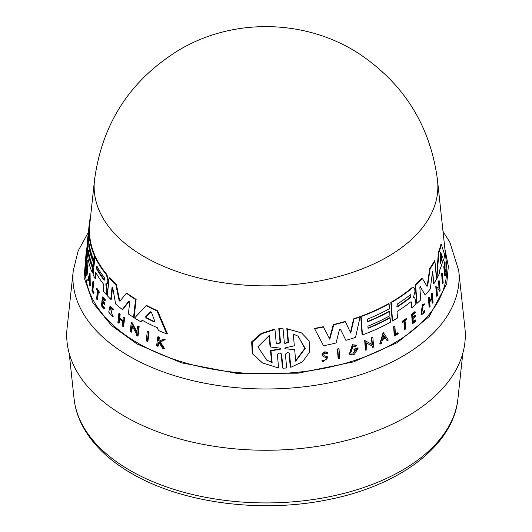 <?xml version="1.0" encoding="UTF-8"?>
<svg xmlns="http://www.w3.org/2000/svg" width="532" height="532" viewBox="0 0 532 532"><rect width="100%" height="100%" fill="white"/><g stroke="black" fill="none" stroke-linecap="round" stroke-linejoin="round"><path stroke-width="0.8" d="M86.563 250.525L86.417 250.984M86.37 251.137L84.089 277.385L92.98 302.888L111.554 325.551L137.01 343.978L181.392 362.811L237.485 373.531L298.153 373.171L353.66 361.866L397.291 342.628L429.198 316.567L446.72 283.855L448.343 266.299L444.878 248.843M147.317 331.522L147.936 331.429A179.058 103.381 0 0 0 149.08 332.001L147.936 341.318L147.317 341.411A180.567 104.252 180 0 1 146.187 340.839L147.317 331.522A179.59 103.687 180 0 0 148.461 332.094L149.08 332.001M92.887 290.346A179.949 103.893 0 0 0 93.984 292.494L93.898 293.365L93.386 293.445L93.472 292.573A180.474 104.199 180 0 1 92.375 290.425L92.887 290.346L93.699 282.392L93.186 282.465L92.375 290.425M93.386 293.445A180.567 104.252 180 0 1 91.943 290.585L92.841 281.754L93.353 281.674A179.104 103.407 0 0 0 93.699 282.392M96.611 288.683L97.123 288.603A179.104 103.407 0 0 0 99.351 292.035L99.271 292.786L98.753 292.866A179.716 103.76 180 0 1 97.875 291.543L97.043 299.629A180.567 104.252 180 0 1 96.598 298.944L97.429 290.851A179.716 103.76 180 0 1 96.538 289.428L96.611 288.683A179.636 103.713 0 0 0 98.832 292.115L98.753 292.866M98.314 292.208L97.562 299.549L97.043 299.629M110.49 307.456L112.412 315.695M113.216 316.759L112.678 316.846L112.378 315.775L112.91 315.695L113.216 316.759L112.571 316.866L108.728 312.098L109.958 306.392L113.356 309.717L112.917 310.109L113.356 309.717M109.958 306.392L110.483 306.306L113.895 309.631M159.706 342.409L158.629 342.967L158.223 346.106L157.572 346.212A180.567 104.252 180 0 1 156.614 345.793L157.758 336.922A179.636 103.713 180 0 0 158.722 337.341L158.277 340.766A179.996 103.92 180 0 0 159.314 341.205L163.224 339.21A179.636 103.713 180 0 0 164.521 339.729L159.746 342.156L163.929 348.846A180.567 104.252 0 0 1 162.599 348.314L159.048 342.515L157.977 343.067L158.629 342.967M157.758 336.922L158.403 336.822A179.104 103.407 0 0 0 159.374 337.235L158.928 340.66A179.464 103.614 0 0 0 159.72 340.999M163.224 339.21L163.896 339.11A179.104 103.407 0 0 0 165.193 339.622L160.405 342.049L164.607 348.739L163.929 348.846M102.929 301.963L102.556 305.554A179.956 103.9 0 0 0 104.458 307.862L104.378 308.646L103.86 308.726A180.567 104.252 180 0 1 101.472 305.8L102.383 296.962A179.636 103.713 180 0 0 104.777 299.888L104.698 300.633A179.716 103.76 0 0 1 102.789 298.326L102.523 300.959A179.996 103.92 180 0 0 104.425 303.273L104.312 304.351A180.109 103.986 0 0 1 102.41 302.043L102.038 305.634L102.556 305.554M102.383 296.962L102.902 296.883A179.104 103.407 0 0 0 105.296 299.809L105.223 300.553L104.698 300.633M103.314 298.246L103.042 300.879A179.464 103.614 0 0 0 104.944 303.187L104.837 304.271L104.312 304.351M119.747 318.129L119.195 318.209L119.627 314.272A179.636 103.713 180 0 1 118.849 313.641L119.394 313.554A179.104 103.407 0 0 0 120.172 314.186L119.747 318.129A179.523 103.647 0 0 0 122.872 320.583M119.195 318.209A180.055 103.953 0 0 0 122.819 321.055L123.251 317.112L123.81 317.025A179.104 103.407 0 0 0 124.648 317.657L123.67 326.502L123.111 326.588A180.567 104.252 180 0 1 122.28 325.956L122.759 321.581A180.109 103.986 180 0 1 119.141 318.735L118.663 323.117A180.567 104.252 180 0 1 117.891 322.478L118.849 313.641M119.687 318.655L119.215 323.03L118.663 323.117M132.382 326.335L131.723 332.088L131.151 332.181A180.567 104.252 180 0 1 130.214 331.569L131.271 322.259L136.784 332.713L137.549 326.163A179.59 103.687 0 0 0 138.559 326.754L137.469 336.064A180.567 104.252 180 0 1 136.458 335.473L136.604 334.262L131.916 325.438L131.151 332.181M131.271 322.259L131.843 322.173L136.89 331.755M137.549 326.163L138.134 326.076A179.058 103.381 0 0 0 139.151 326.668L138.054 335.978L137.469 336.064M142.822 320.164L140.827 321.754L142.224 320.257A178.739 103.195 180 0 0 157.332 327.745L158.443 330.492A178.965 103.328 180 0 0 166.749 333.883L167.434 333.783L157.612 310.801L156.973 310.901L166.749 333.883M140.827 321.754A178.965 103.328 180 0 1 134.569 318.036L146.16 305.607L146.772 305.514A176.551 101.931 0 0 0 157.612 310.801M86.244 252.767L86.184 256.517L86.403 250.991L86.942 250.905L86.716 256.431L86.084 256.604C86.909 244.693 84.947 264.377 85.772 259.995A180.228 104.053 180 0 1 85.785 258.466L85.885 257.535A180.129 103.999 0 0 0 85.885 260.195L85.393 262.063A180.621 104.279 180 0 1 85.433 260.786C86.024 253.139 86.862 246.023 86.184 256.517L86.716 256.431M85.885 257.535L86.417 257.455A179.597 103.693 0 0 0 86.417 260.115L85.925 261.983M88.651 252.314L88.645 252.407A177.994 102.762 0 0 0 93.333 268.693L92.9 272.909L92.388 272.989A178.965 103.328 180 0 1 87.221 252.62L89.083 234.765A177.083 102.237 0 0 0 94.204 255.141L93.725 259.855A177.582 102.523 180 0 1 89.044 243.57L88.771 246.196A177.854 102.683 0 0 0 93.459 262.476L93.034 266.678A178.3 102.942 180 0 1 88.339 250.392L88.119 252.494A178.519 103.068 0 0 0 92.814 268.773L92.388 272.989M89.083 234.765L89.609 234.685A176.551 101.931 0 0 0 94.723 255.061L94.237 259.776L93.725 259.855M89.356 245.498L89.296 246.117A177.329 102.377 0 0 0 93.971 262.396L93.546 266.599L93.034 266.678M85.645 262.582L85.592 263.041A180.754 104.358 0 0 0 191.686 364.633A180.754 104.358 0 0 0 393.813 343.293A180.754 104.358 0 0 0 446.408 263.041L437.537 180.501A171.863 99.225 0 0 1 437.543 180.548A171.863 99.225 0 0 1 387.529 256.81A171.863 99.225 0 0 1 195.384 277.106A171.863 99.225 0 0 1 94.457 180.548A171.863 99.225 0 0 1 94.463 180.501L89.788 224.025A176.551 101.931 0 0 0 89.762 224.265L89.17 229.937M89.762 224.265L89.223 224.344L87.687 239.54L88.917 229.977L89.449 229.891A176.551 101.931 0 0 0 89.562 233.994L89.456 234.712M88.179 243.417L87.567 247.872L87.035 247.952A178.965 103.328 180 0 1 87.361 241.641L89.256 224.005A177.083 102.237 0 0 0 89.223 224.344M86.497 268.8L86.33 270.382L85.812 270.462A180.621 104.279 180 0 1 85.725 269.717L86.689 260.427L86.709 271.726L87.381 265.195A179.636 103.713 0 0 0 87.521 265.92L86.563 275.21A180.621 104.279 0 0 1 86.423 274.485L86.51 263.732L85.812 270.462M86.689 260.427L87.215 260.348L87.175 267.19M87.381 265.195L87.906 265.116A179.104 103.407 0 0 0 88.039 265.84L87.082 275.13L86.563 275.21M90.108 273.654L90.247 285.963L89.735 286.043A180.621 104.279 180 0 1 89.396 285.159L89.349 280.956A180.282 104.086 180 0 1 88.605 278.728L87.966 280.856A180.621 104.279 180 0 1 87.707 279.958L89.589 273.734L90.108 273.654M88.857 279.513L88.478 280.776L87.966 280.856M106.34 283.755L107.364 290.193L106.905 294.555L106.38 294.635L106.839 290.273L105.821 283.835L106.799 283.696L107.677 282.299L107.89 280.264L106.353 274.579A177.083 102.237 0 0 1 94.949 256.796L95.461 256.717A176.551 101.931 0 0 0 106.879 274.499L108.408 280.184L108.202 282.219L106.799 283.696L107.318 283.616M96.179 273.122L95.627 278.522L95.115 278.602A178.965 103.328 180 0 1 93.133 274.652L94.949 256.796M110.776 299.336L112.026 287.486L112.558 287.406L111.308 299.257L110.776 299.336A178.965 103.328 180 0 1 107.298 295.666L109.16 277.804A177.083 102.237 0 0 0 115.803 284.494L119.028 300.294L119.574 300.214L116.335 284.414L115.803 284.494M109.16 277.804L109.685 277.724A176.551 101.931 0 0 0 116.335 284.414M119.866 301.285L126.343 293.199L126.902 293.112A176.551 101.931 0 0 0 136.125 299.383L134.131 317.285L133.552 317.371L128.405 313.98L129.702 302.09L128.784 301.152L122.353 309.531A178.965 103.328 180 0 1 115.63 303.932L112.764 287.912L112.026 287.486L112.232 287.154M129.349 301.065L122.905 309.451L122.353 309.531M289.561 353.886L288.863 352.929L287.36 352.616L285.398 354.179L286.668 367.984L282.951 368.211L282.465 367.925L281.169 354.099L281.661 354.379L280.943 353.414L279.386 353.068L277.352 354.571L278.635 368.024L262.429 362.904L252.84 353.953L252.235 342.162L261.771 333.704L274.951 329.534L276.241 342.987L276.979 343.971L280.577 342.814L279.273 328.982L283.051 328.796L284.334 342.615L285.046 343.579L288.51 342.329L287.293 328.922L301.571 332.932L309.152 340.899L309.677 351.898L302.495 361.833L290.771 367.293L289.561 353.886L289.089 353.614L290.299 367.02L290.771 367.293M262.429 362.904L252.268 353.62L251.656 341.817L261.232 333.384L274.439 329.242L274.951 329.534M276.753 343.818L280.085 342.528L278.775 328.696L283.051 328.796M284.82 343.426L288.038 342.056L286.815 328.643L301.571 332.932M338.538 358.794L338.139 358.561L337.394 348.985A179.104 103.407 0 0 0 338.625 348.673L339.024 348.906L339.768 358.482A180.621 104.279 180 0 1 338.538 358.794L337.793 349.218A179.636 103.713 0 0 0 339.024 348.906M324.287 355.742L327.725 356.965L323.27 361.82L322.359 360.909L323.556 360.344L323.13 360.098L321.94 360.663L322.359 360.909M323.27 361.82L321.94 360.663M323.922 360.776L327.18 358.734M323.423 356.54C321.268 354.791 321.714 353.228 324.759 351.832L326.887 352.111L328.045 353.082L326.861 353.74L326.442 353.501M380.147 344.104L379.775 343.891L383.193 332.36L388.26 340.048A180.621 104.279 180 0 1 387.103 340.66L385.501 338.106A180.282 104.086 180 0 1 382.535 339.589L381.364 343.526A180.621 104.279 180 0 1 380.147 344.104L383.565 332.573M387.103 340.66L385.121 337.893M365.777 350.216L365.391 349.996L364.686 340.447L371.981 344.43L371.489 337.72A179.104 103.407 0 0 0 372.513 337.288L372.892 337.507L373.59 347.05A180.621 104.279 180 0 1 372.573 347.482L372.48 346.239L366.335 342.887L366.847 349.803A180.621 104.279 180 0 1 365.777 350.216L365.065 340.666L372.367 344.65L371.868 337.94A179.636 103.713 0 0 0 372.892 337.507M372.573 347.482L372.101 346.019M358.229 348.074A180.129 103.999 180 0 1 354.246 349.411L354.319 350.369L353.853 349.185A179.597 103.693 0 0 0 357.843 347.855L358.229 348.074L354.465 354.206A180.621 104.279 0 0 1 352.523 354.831L349.311 354.106L352.377 344.703L356.507 345.208M352.995 352.902L355.808 350.515M368.018 327.965A177.994 102.762 0 0 0 389.743 317.624L390.116 317.837L390.435 322.173A178.965 103.328 180 0 1 362.465 334.934L361.102 316.58A177.083 102.237 0 0 0 389.098 303.832L389.451 308.68A177.582 102.523 180 0 1 367.366 319.16L367.565 321.853A177.854 102.683 0 0 0 389.65 311.373L389.963 315.682A178.3 102.942 180 0 1 367.885 326.169L368.044 328.33A178.519 103.068 0 0 0 390.116 317.837M362.465 334.934L362.079 334.714L360.716 316.36A176.551 101.931 0 0 0 388.726 303.619L389.098 303.832M367.539 321.494A177.329 102.377 0 0 0 389.271 311.154L389.65 311.373M340.101 329.235L340.872 329.514L340.101 329.235L339.403 329.907L336.078 342.98A178.965 103.328 180 0 1 323.549 345.747L314.412 328.364A176.551 101.931 0 0 0 323.31 326.748L329.78 339.21L333.71 324.806A177.083 102.237 0 0 0 345.401 321.72L350.754 333.099L353.993 319.06A177.083 102.237 0 0 0 360.084 316.952L355.556 337.368A178.965 103.328 180 0 1 345.926 340.354L340.467 329.281L345.926 340.354M329.375 338.97L333.305 324.573A176.551 101.931 0 0 0 345.009 321.494L345.401 321.72M350.362 332.872L353.607 318.834A176.551 101.931 0 0 0 359.699 316.726L360.084 316.952M414.641 297.794L413.238 297.494L414.641 297.794L415.592 300.088L415.904 304.351A178.965 103.328 0 0 1 411.921 307.729L411.542 302.582L411.216 301.877L410.558 302.01A178.306 102.942 180 0 1 397.025 311.566L397.49 317.996A178.965 103.328 180 0 1 392.549 320.969L392.17 320.749L390.84 302.415A176.551 101.931 0 0 0 411.801 287.819L413.943 287.639L412.18 288.038A177.083 102.237 0 0 1 391.219 302.628L390.84 302.415M420.127 286.402L425.228 295.074A178.965 103.328 180 0 0 430.268 288.909L432.596 271.287L433.906 283.662L433.494 283.423L432.503 271.234M415.239 284.8L415.625 285.026A177.083 102.237 0 0 0 422.335 278.356L421.942 278.13A176.551 101.931 0 0 1 415.239 284.8L416.603 303.154L416.988 303.38A178.965 103.328 180 0 0 420.759 299.802L419.841 287.619L420.34 286.529M354.319 350.369A180.228 104.053 0 0 0 356.613 349.61L353.388 353.128L350.761 352.942L352.882 346.405L355.369 346.538M349.71 354.332L352.769 344.922L356.899 345.434L355.476 346.571M356.108 344.936L356.899 345.434M326.774 356.487L324.547 355.855C323.316 354.891 323.556 354.013 325.271 353.208L326.462 353.368M323.556 360.344L324.114 360.909L326.887 357.883L323.842 356.779C321.694 355.037 322.133 353.467 325.178 352.078L327.3 352.35M423.033 312.676L424.31 310.475L424.702 310.701L423.419 312.902L421.783 313.401L422.874 305.601L424.21 304.982L424.483 303.878L422.8 304.663L421.43 314.465L423.492 313.84L425.095 311.067L424.702 310.701M421.43 314.465L421.038 314.246L422.408 304.437L424.483 303.878M107.338 290.412L106.812 290.492M458.73 270.589A193.103 111.487 0 0 1 402.544 356.327A193.103 111.487 0 0 1 129.456 356.327A193.103 111.487 0 0 1 73.27 270.589L67.092 328.071A199.294 115.058 0 0 0 184.065 440.084A199.294 115.058 0 0 0 406.92 416.556A199.294 115.058 0 0 0 464.908 328.071L458.73 270.589L449.899 242.386L443.003 231.36M440.43 253.052L440.689 252.241L442.212 256.284L442.178 257.555A178.3 102.942 180 0 1 440.203 263.646L440.43 253.052M104.199 277.292L104.731 279.446L103.933 279.912A177.861 102.689 180 0 1 96.578 268.866C96.053 266.865 96.139 265.993 96.844 266.246A177.588 102.53 0 0 0 104.199 277.292M150.849 311.792L150.376 311.865L151.474 312.397L154.812 321.315L154.14 321.867A178.3 102.942 180 0 1 145.987 317.837L145.569 316.746L150.609 311.759M411.921 307.729L411.542 307.509L411.163 302.362L411.542 302.582M429.71 268.5L430.122 268.733L427.735 285.365L427.329 285.132L429.71 268.5A176.551 101.931 0 0 0 434.511 260.753L434.937 260.999L436.459 279.36L433.906 283.662M436.912 278.555L436.486 278.309L438.381 252.368A176.551 101.931 0 0 0 440.888 244.301L441.361 244.574L444.599 254.542A178.965 103.328 180 0 1 443.655 260.394L443.236 259.17A178.739 103.195 180 0 1 439.565 270.469L439.359 273.568A178.965 103.328 180 0 1 436.912 278.555L438.827 252.62A177.083 102.237 0 0 0 441.361 244.574M443.655 260.394L443.083 259.835M439.711 291.303L439.612 290.053L436.858 288.657L437.424 295.606A180.567 104.252 180 0 1 436.972 296.377L436.553 296.138L435.781 286.548L439.046 288.204L438.488 281.455A179.058 103.381 0 0 0 438.867 280.65L439.299 280.896L440.097 290.499A180.567 104.252 180 0 1 439.711 291.303L439.179 289.8M428.406 297.754A179.104 103.407 0 0 0 428.972 297.049L429.371 297.275A179.636 103.713 180 0 1 428.805 297.987L428.406 297.754L429.105 306.851L429.51 307.084L428.805 297.987M429.63 300.653A179.523 103.647 0 0 0 431.731 297.867L431.412 293.81A179.104 103.407 0 0 0 431.931 293.079L432.336 293.312L433.055 302.415A180.567 104.252 180 0 1 432.529 303.147L432.177 298.638A180.109 103.986 180 0 1 429.723 301.87L430.075 306.379A180.567 104.252 180 0 1 429.51 307.084M432.529 303.147L432.124 302.914L431.824 299.117M413.278 321.78A179.956 103.9 0 0 0 415.452 319.951L415.891 320.976A180.567 104.252 180 0 1 412.699 323.636L412.027 314.552A179.636 103.713 180 0 0 415.219 311.892L415.279 312.663A179.716 103.76 0 0 1 412.766 314.771L412.965 317.478A179.996 103.92 180 0 0 415.479 315.37L415.558 316.48A180.109 103.986 0 0 1 413.045 318.588L413.317 322.279A180.488 104.206 0 0 0 415.831 320.171M412.699 323.636L412.313 323.416L411.648 314.332A179.104 103.407 0 0 0 414.84 311.672L415.219 311.892M412.925 316.972A179.464 103.614 0 0 0 415.093 315.15L415.479 315.37M445.902 271.812A180.567 104.252 0 0 0 446.035 270.881L445.031 269.378L445.111 262.103A179.636 103.713 180 0 1 444.978 263.007L444.892 268.999A179.996 103.92 180 0 1 444.745 269.744L444.419 266.2L443.941 265.92A179.104 103.407 0 0 1 443.801 266.612L444.639 275.789L445.111 276.068A180.567 104.252 180 0 0 445.257 275.377L445.011 270.456L445.902 271.812L444.998 270.888M444.453 266.539L444.486 262.728A179.104 103.407 0 0 0 444.612 261.817L445.111 262.103M404.845 329.494L404.24 321.188A179.716 103.76 180 0 1 402.544 322.345L402.112 321.361A179.104 103.407 0 0 0 406.155 318.535L406.588 319.519A179.716 103.76 180 0 1 405.045 320.623L405.657 328.929A180.567 104.252 180 0 1 404.845 329.494L404.466 329.281L403.861 320.969M395.442 334.149A179.949 103.893 0 0 0 397.77 332.739L398.142 332.952A180.474 104.199 180 0 1 395.476 334.575L394.884 326.402L394.505 326.183A179.104 103.407 0 0 1 393.607 326.715L393.979 326.927A179.636 103.713 0 0 0 394.884 326.402M398.142 332.952L398.209 333.85A180.567 104.252 180 0 1 394.638 336.005L394.265 335.785L393.607 326.715M442.358 273.282L443.196 282.904A180.567 104.252 180 0 1 442.903 283.755L442.451 283.496L441.62 273.874A179.058 103.381 0 0 0 441.906 273.016L442.358 273.282A179.59 103.687 180 0 1 442.065 274.133L441.62 273.874M425.228 295.074L420.167 286.628M430.122 268.733A177.083 102.237 0 0 0 434.937 260.999M427.735 285.365L427.05 286.409M422.335 278.356L426.957 286.316M416.988 303.38L415.625 285.026M323.549 345.747L314.412 328.364M353.607 318.834L353.993 319.06M333.305 324.573L333.71 324.806M314.838 328.61A177.083 102.237 0 0 0 323.722 326.994M413.943 287.639L414.814 289.561L414.973 291.649L413.364 297.727M392.549 320.969L391.219 302.628M360.716 316.36L361.102 316.58M438.381 252.368L438.827 252.62M353.853 349.185L354.246 349.411M438.488 281.455L438.92 281.701A179.59 103.687 0 0 0 439.299 280.896M439.046 288.204L439.479 288.45L438.92 281.701M435.781 286.548L439.479 288.45M436.972 296.377L436.2 286.788M371.489 337.72L371.868 337.94M371.981 344.43L372.367 344.65M364.686 340.447L365.065 340.666M431.731 297.867L432.137 298.1A180.055 103.953 0 0 1 429.683 301.331L429.371 297.275M431.412 293.81L431.818 294.043A179.636 103.713 0 0 0 432.336 293.312M432.137 298.1L431.818 294.043M411.648 314.332L412.027 314.552M327.193 356.726L327.725 356.965M323.842 356.779L323.004 356.34M444.486 262.728L444.978 263.007M444.419 266.2A179.636 103.713 180 0 1 444.28 266.891L443.801 266.612M445.111 276.068L444.28 266.891M402.112 321.361L402.491 321.581A179.636 103.713 0 0 0 406.534 318.754M402.544 322.345L402.491 321.581M394.638 336.005L393.979 326.927M337.394 348.985L337.793 349.218M442.903 283.755L442.065 274.133M286.815 328.643L287.293 328.922M278.775 328.696L279.273 328.982M282.951 368.211L281.661 354.379M136.125 299.383L135.547 299.476L133.552 317.371M126.343 293.199A177.083 102.237 0 0 0 135.547 299.476M120.066 301.159L119.028 300.294M95.115 278.602L95.753 272.344A178.306 102.942 180 0 0 103.321 283.882L103.826 285.95L103.308 290.957A178.965 103.328 0 0 0 106.38 294.635M106.367 285.092L105.841 285.179M108.202 282.219L107.677 282.299M89.589 273.734L89.735 286.043M88.039 265.84L87.521 265.92M90.546 216.943L90.44 216.956A177.083 102.237 0 0 0 89.256 224.005M89.562 233.994L89.037 234.073L87.035 247.952M88.917 229.977A177.083 102.237 0 0 0 89.037 234.073M93.333 268.693L92.814 268.773M88.645 252.407L88.119 252.494M93.971 262.396L93.459 262.476M89.296 246.117L88.771 246.196M94.723 255.061L94.204 255.141M87.068 245.897L86.517 250.971M85.998 262.529L85.472 262.608L85.393 262.063M86.417 260.115L85.885 260.195M85.772 259.995L85.592 260.833M146.16 305.607A177.083 102.237 0 0 0 156.973 310.901M139.151 326.668L138.559 326.754M120.172 314.186L119.627 314.272M124.648 317.657L124.089 317.744L123.111 326.588M123.251 317.112A179.636 103.713 0 0 0 124.089 317.744M104.944 303.187L104.425 303.273M103.042 300.879L102.523 300.959M105.296 299.809L104.777 299.888M104.458 307.862L103.94 307.942L103.86 308.726M102.038 305.634A180.488 104.206 0 0 0 103.94 307.942M160.405 342.049L159.746 342.156M165.193 339.622L164.521 339.729M158.928 340.66L158.277 340.766M159.374 337.235L158.722 337.341M157.977 343.067L157.572 346.212M112.378 315.775L110.21 307.463L112.917 310.109M99.351 292.035L98.832 292.115M93.984 292.494L93.472 292.573M92.841 281.754A179.636 103.713 0 0 0 93.186 282.465M148.461 332.094L147.317 341.411M410.292 294.801L410.977 294.662L410.491 297.494A177.861 102.689 180 0 1 397.597 306.698L396.812 306.778L397.397 303.998A177.588 102.53 0 0 0 410.292 294.801M383.772 335.366L385.228 337.674A180.228 104.053 180 0 1 382.734 338.924L383.772 335.366M280.397 349.192L270.988 350.861L272.138 362.558L266.738 360.137L257.894 346.824L269.451 335.3L270.608 347.004L280.836 348.214L280.397 349.192L279.905 348.906L270.469 350.561L270.988 350.861M293.292 334.103L298 336.124L305.222 348.427L295.692 361.195L294.662 349.524L285.677 348.892L284.893 348.453L285.465 347.822L294.329 345.78L293.292 334.103M104.352 280.158L103.933 279.912L104.452 279.832A177.329 102.383 0 0 1 97.09 268.786C96.565 266.785 96.651 265.914 97.356 266.166M89.31 276.454L89.343 280.238A180.228 104.053 180 0 1 88.718 278.369L89.31 276.454M154.859 321.607L154.14 321.867L154.779 321.767A177.768 102.636 0 0 1 146.599 317.744L145.987 317.837M397.597 306.698L397.218 306.479A177.329 102.383 0 0 0 410.112 297.275L410.923 295.054M440.011 262.708A177.768 102.636 0 0 0 441.713 257.282L441.746 256.018L440.476 252.607M382.867 338.452A179.696 103.747 0 0 0 384.849 337.454L385.228 337.674M384.849 337.454L383.392 335.153M272.138 362.558L271.626 362.259L270.469 350.561M270.608 347.004L270.09 346.704L268.933 335M266.472 359.978L271.626 362.259M294.662 349.524L285.677 348.892M295.652 360.703L304.75 348.46L298.332 336.344M88.718 278.369L89.23 278.289A179.696 103.747 0 0 0 89.329 278.588M151.002 311.765L146.18 316.653L146.599 317.744M401.973 470.408A192.291 111.015 0 0 0 457.919 398.774C453.404 445.67 399.592 485.616 328.736 499.548C261.618 513.593 182.197 503.245 131.65 473.487C108.721 460.233 92.289 444.273 82.354 425.607C77.845 416.928 75.085 407.991 74.081 398.774A192.291 111.015 0 0 0 130.027 470.408A192.291 111.015 0 0 0 401.973 470.408M411.801 287.819L412.18 288.038M288.038 342.056L288.51 342.329M280.085 342.528L280.577 342.814M108.408 280.184L107.89 280.264M106.879 274.499L106.353 274.579M410.112 297.275L410.491 297.494M441.746 256.018L442.212 256.284M442.178 257.555L441.713 257.282M96.578 268.866L97.09 268.786M146.18 316.653L145.569 316.746M73.27 270.589L78.184 250.858L88.372 232.231M94.457 180.548C101.991 123.344 130.38 79.714 179.623 49.669C234.446 17.283 307.044 19.179 360.098 54.404C404.859 84.814 430.674 126.862 437.543 180.548M87.221 247.925L86.896 250.911M74.081 398.774L69.2 353.334M457.919 398.774L462.8 353.334"/></g></svg>
